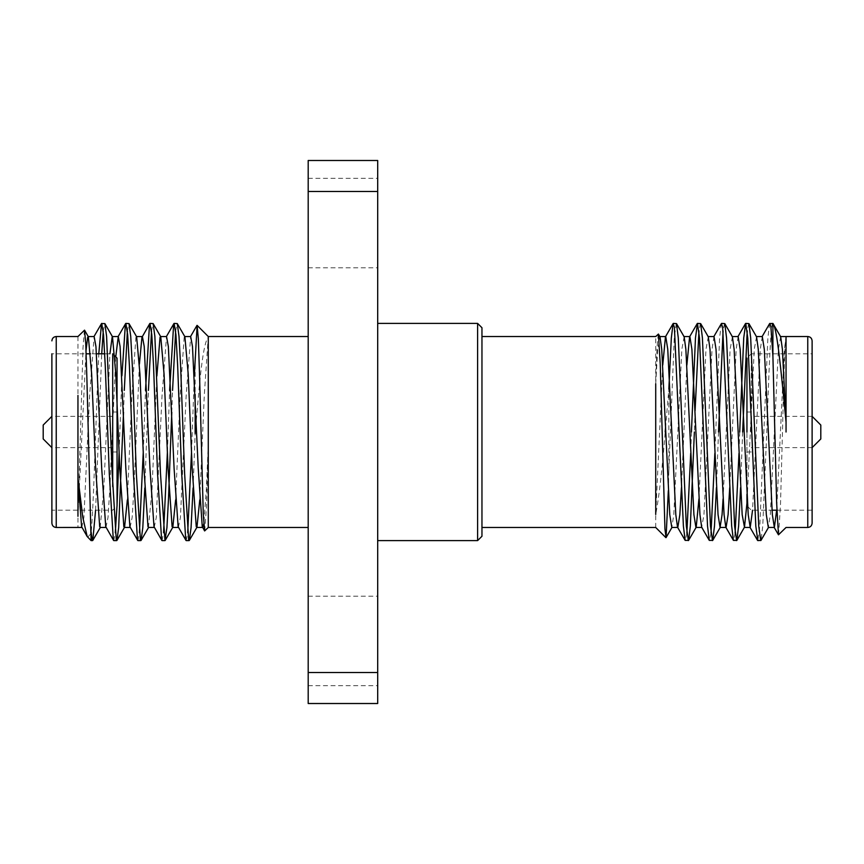 <?xml version="1.0" encoding="UTF-8"?>
<svg xmlns="http://www.w3.org/2000/svg" width="864" height="864" viewBox="0 0 864 864"><rect width="100%" height="100%" fill="white"/><g stroke="black" fill="none" stroke-linecap="round" stroke-linejoin="round"><path stroke-width="0.65" stroke-dasharray="4.32 3.24" d="M481.961 536.263L481.961 327.737M477.608 323.395L477.608 540.605M112.709 432L112.709 451.98L112.709 432M51.883 432L51.883 447.638L51.883 432M43.2 425.045L43.2 438.955M812.117 523.13L812.117 353.808L751.291 353.808L751.291 432M820.8 438.955L820.8 425.045M117.05 432L117.05 451.98L117.05 432M746.95 505.85L746.95 358.15L751.291 353.808L751.291 417.517M112.709 486.616L112.709 353.808L104.728 353.808M117.05 358.15L117.05 505.85L112.709 510.192L51.883 510.192L51.883 353.808L51.883 523.13M77.954 336.528L77.954 527.472M95.591 510.192L101.714 353.808M103.237 331.398L104.652 323.395M87.696 537.224L91.087 533.434C93.15 513.886 95.18 444.236 97.232 390.398L98.788 353.808M195.145 357.156L195.145 394.492M191.538 451.807L194.314 375.808M175.63 331.398L177.055 323.395M151.502 331.398L152.917 323.395M127.364 331.398L128.779 323.395M119.135 451.807L121.91 375.808M193.072 488.009L195.145 433.544L198.806 391.802C201.809 358.646 204.962 340.502 208.278 337.392L208.278 468.569M186.192 540.605L187.704 532.602M171.785 412.258L172.562 390.398M162.054 540.605L163.566 532.602M167.411 451.807L169.625 390.398M144.806 488.009L148.424 390.398M137.916 540.605L139.439 532.602M143.273 451.807L145.498 390.398M123.52 412.258L124.286 390.398M113.789 540.605L115.301 532.602M117.007 505.894L117.05 504.835M84.38 330.091L82.987 348.16L78.03 514.706L86.044 350.514M208.278 336.528L204.282 395.431L199.757 499.964M204.768 530.982L206.539 505.753L208.278 444.928L206.291 490.082L203.818 523.778M308.189 432L308.189 527.472L308.189 432M786.046 432L786.046 336.528M769.619 323.622L767.869 337.943L759.823 526.057L757.814 540.605M772.913 323.438C770.85 319.874 768.82 373.259 766.768 432L762.75 526.057L761 540.378M676.274 323.395L674.255 337.943L668.855 470.999L668.855 388.973L665.582 427.205M691.438 432L690.714 453.319M686.869 533.142L685.411 540.605M721.354 323.622L719.593 337.943L714.852 453.319M711.007 533.142L709.538 540.605M718.502 432L716.429 487.696M739.714 432L738.99 453.319M735.145 533.142L733.676 540.605M742.64 432L740.567 487.696M700.402 323.395L698.944 330.858M695.099 410.681L694.375 432M724.54 323.395L723.071 330.858M748.678 323.395L747.209 330.858M778.637 534.881L780.516 503.928L782.471 432C783.594 384.664 784.804 341.183 785.97 337.338L784.415 349.326L776.682 510.192M655.722 527.472L655.722 514.469C659.038 497.124 662.191 469.638 665.194 432M668.855 470.999L668.326 490.741M658.249 333.99L656.996 347.879L655.722 383.821L655.722 336.528M662.742 365.116L655.722 514.469L655.722 383.821L657.709 349.326L660.01 336.787M377.698 432L377.698 540.605L377.698 432M377.698 640.948L377.698 685.703L377.698 640.948M308.189 640.948L308.189 685.703L308.189 640.948M377.698 223.052L377.698 178.297L377.698 223.052M308.189 223.052L308.189 178.297L308.189 223.052M308.189 672.516L308.189 191.484L377.698 191.484L377.698 672.516L308.189 672.516L308.189 703.512M308.189 191.484L308.189 160.488M377.698 672.516L377.698 703.512M377.698 160.488L377.698 191.484M481.961 432L481.961 336.528L481.961 432M812.117 432L812.117 340.87M762.296 336.539L760.277 349.326L752.544 510.192M738.158 336.539L736.15 349.326L729.713 487.696M714.02 336.539L712.012 349.326L703.966 514.674L701.665 527.213M686.869 365.116L681.448 487.696M780.689 336.787L778.378 349.326L770.332 514.674L768.323 527.461M756.551 336.787L754.25 349.326L746.95 503.291M732.413 336.787L730.112 349.326L723.071 498.884M708.286 336.787L705.974 349.326L698.944 498.884M684.148 336.787L681.847 349.326L673.801 514.674L671.792 527.461M746.95 432L746.95 494.262M91.087 540.605L91.087 533.434M51.883 461.948L51.883 353.808L86.173 353.808M100.17 527.461L103.723 490.082L109.922 353.808M127.354 499.964L131.879 395.431L135.896 337.349L136.631 336.766M148.435 527.461L151.988 490.082L156.87 375.991M175.619 499.964L180.144 395.431L184.162 337.349L184.896 336.766M81.832 527.256L83.884 517.46L89.64 395.431L94.133 336.539M105.959 527.256L108.022 517.46L109.75 490.082L115.744 356.843M130.097 527.256L132.149 517.46L133.888 490.082L139.417 364.036M154.235 527.256L156.287 517.46L162.043 395.431L166.536 336.539M178.362 527.256L180.425 517.46L186.181 395.431L190.674 336.539M56.236 527.472L56.236 336.528M807.764 336.528L807.764 527.472M112.709 447.638L51.883 447.638M812.117 447.638L751.291 447.638M112.709 451.98L117.05 451.98M746.95 451.98L751.291 451.98M308.189 596.203L377.698 596.203M308.189 178.297L377.698 178.297M308.189 267.797L377.698 267.797M308.189 685.703L377.698 685.703M747.662 506.563L751.291 510.192L772.038 510.192M776.898 510.192L812.117 510.192M96.541 353.808L90.515 353.808M114.793 355.892L112.709 353.808M746.95 412.02L751.291 412.02M112.709 412.02L117.05 412.02M812.117 416.362L751.291 416.362M112.709 416.362L51.883 416.362"/><path stroke-width="1.3" d="M477.608 323.395L481.961 327.737L481.961 536.263L477.608 540.605L477.608 323.395L377.698 323.395M51.883 447.638L43.2 438.955L43.2 425.045L51.883 416.362M812.117 416.362L820.8 425.045L820.8 438.955L812.117 447.638M112.709 353.808L112.709 486.616M117.05 505.85L117.05 358.15L114.793 355.892M51.883 510.192L51.883 461.948M77.954 516.294L77.944 477.49L82.771 517.234L87.188 536.522L91.087 540.605L86.875 377.773L85.752 343.829L84.532 330.156L77.954 336.528L56.236 336.528L56.236 527.472C53.622 527.245 52.175 525.798 51.883 523.13L51.883 353.808M87.188 536.522L81.594 526.651L77.944 477.49L77.954 395.431M101.714 353.808L103.237 331.398M98.788 353.808L101.509 323.579L104.879 323.6L106.596 336.334L112.223 473.602L116.251 539.676L116.942 540.4L118.66 527.666L123.52 412.258M101.725 323.395L103.54 334.778L105.268 365.926L109.296 473.602L113.314 539.676L113.789 540.605L116.716 540.605M194.314 375.808L197.122 325.372L198.32 338.602L199.487 373.118L203.267 513.508L204.628 530.939L208.278 527.472L208.278 337.392M172.562 390.398L175.63 331.398M169.625 390.398L173.653 324.324L174.118 323.395L177.282 323.6L178.999 336.334L180.608 365.926L184.626 473.602L188.644 539.676L189.346 540.4L191.063 527.666L193.072 488.009M174.118 323.395L175.943 334.778L177.671 365.926L181.699 473.602L185.717 539.676L186.192 540.605L189.119 540.605M148.424 390.398L151.502 331.398M145.498 390.398L149.515 324.324L149.99 323.395L153.144 323.6L154.861 336.334L160.488 473.602L164.981 540.605L166.925 527.666L168.534 498.074L171.785 412.258M149.99 323.395L151.805 334.778L153.544 365.926L157.561 473.602L161.59 539.676L162.054 540.605L164.981 540.605M124.286 390.398L127.364 331.398M121.91 375.808L125.388 324.324L125.852 323.395L129.006 323.6L130.723 336.334L132.332 365.926L136.361 473.602L140.378 539.676L141.08 540.4L142.798 527.666L144.806 488.009M125.852 323.395L127.667 334.778L129.406 365.926L133.423 473.602L137.452 539.676L137.916 540.605L140.854 540.605M195.145 394.492L195.145 433.544M187.704 532.602L191.538 451.807M163.566 532.602L167.411 451.807M139.439 532.602L143.273 451.807M115.301 532.602L117.007 505.894M117.05 504.835L119.135 451.807M751.291 432L751.291 417.517M746.95 358.15L746.95 432M812.117 353.808L812.117 523.13C811.825 525.798 810.378 527.245 807.764 527.472L807.764 336.528C810.378 336.755 811.825 338.202 812.117 340.87L812.117 432M786.046 432L786.056 422.129C781.175 371.725 777.114 327.985 772.913 323.438L769.619 323.622L762.005 336.787M768.614 527.213L761 540.378L757.814 540.605L755.795 526.057L747.749 337.943L745.74 323.395L743.731 337.943L739.714 432M760.741 540.605L758.732 526.057L750.686 337.943L748.926 323.622L745.74 323.395M690.714 453.319L686.869 533.142M694.375 432L690.347 526.057L688.597 540.378L685.152 540.378L683.392 526.057L674.395 327.229L673.088 323.622L671.328 337.943L668.855 388.973M688.338 540.605L686.329 526.057L678.283 337.943L676.523 323.622L673.337 323.395M714.852 453.319L711.007 533.142M716.429 487.696L714.485 526.057L712.724 540.378L709.29 540.378L707.53 526.057L699.484 337.943L697.475 323.395L695.466 337.943L691.438 432M712.476 540.605L710.456 526.057L702.41 337.943L700.661 323.622L697.475 323.395M738.99 453.319L735.145 533.142M740.567 487.696L738.612 526.057L736.862 540.378L733.417 540.378L731.668 526.057L722.671 327.229L721.354 323.622L713.729 336.787M736.603 540.605L734.594 526.057L726.548 337.943L724.799 323.622L721.613 323.395M698.944 330.858L695.099 410.681M723.071 330.858L718.502 432M747.209 330.858L742.64 432M786.046 336.971L786.056 422.129L782.406 349.326L780.689 336.787L772.913 323.438L772.913 356.389L776.65 503.096L778.464 534.816L786.046 527.472L807.764 527.472M668.326 490.741L666.068 537.592L664.945 528.941L660.247 364.338L658.433 334.055L655.722 336.528L481.961 336.528M655.722 383.821L655.722 514.469M308.189 191.484L308.189 672.516L377.698 672.516L377.698 191.484L308.189 191.484L308.189 160.488L377.698 160.488L377.698 191.484M308.189 672.516L308.189 703.512L377.698 703.512L377.698 672.516M665.194 432L665.582 427.205M772.913 356.389L770.936 327.229L769.878 323.395M776.682 510.192L774.36 527.461L772.351 514.674L764.305 349.326L762.296 336.539L756.259 336.539M752.544 510.192L750.222 527.461L748.213 514.674L740.167 349.326L738.158 336.539L732.121 336.539M729.713 487.696L728.104 514.674L726.095 527.461L720.058 527.461L718.049 514.674L710.003 349.326L708.286 336.787L700.661 323.622M733.417 540.378L725.803 527.213L724.075 514.674L716.029 349.326L714.02 336.539L707.994 336.539M709.29 540.378L701.665 527.213L699.948 514.674L691.902 349.326L689.893 336.539L683.856 336.539M697.216 323.622L689.602 336.787L686.869 365.116M681.448 487.696L679.838 514.674L677.819 527.461L671.792 527.461L669.773 514.674L661.738 349.326L660.01 336.787L658.433 334.055M685.152 540.378L677.527 527.213L675.81 514.674L667.764 349.326L665.755 336.539L659.729 336.539M673.088 323.622L665.464 336.787L662.742 365.116M774.36 527.461L768.323 527.461L766.314 514.674L758.268 349.326L756.551 336.787L748.926 323.622M746.95 503.291L744.487 527.213L742.176 514.674L734.13 349.326L732.413 336.787L724.799 323.622M723.071 498.884L722.066 514.674L720.058 527.461M698.944 498.884L696.211 527.213L688.597 540.378M701.957 527.461L695.92 527.461L693.911 514.674L685.865 349.326L684.148 336.787L676.523 323.622M746.95 494.262L746.95 505.85L747.662 506.563M91.087 531.706L92.113 539.676L92.815 540.4L95.591 510.192M86.044 350.514L87.631 337.349L88.366 336.766L91.649 373.918L95.677 468.569L99.695 526.651L100.17 527.461L106.196 527.461M109.922 353.808L112.234 336.539L118.271 336.539L120.085 346.54L125.842 468.569L129.87 526.651L137.711 540.421M104.879 323.6L112.493 336.766L115.787 373.918L119.804 468.569L123.833 526.651L124.297 527.461L130.334 527.461M116.942 540.4L124.567 527.234L127.354 499.964M129.006 323.6L136.631 336.766L139.925 373.918L143.942 468.569L147.971 526.651L148.435 527.461L154.472 527.461M156.87 375.991L160.034 337.349L160.499 336.539L166.536 336.539L168.35 346.54L174.107 468.569L178.135 526.651L185.976 540.421M153.144 323.6L160.758 336.766L164.052 373.918L168.08 468.569L172.098 526.651L172.832 527.234L175.619 499.964M177.282 323.6L184.896 336.766L188.19 373.918L192.208 468.569L196.236 526.651L196.96 527.234L199.757 499.964M88.096 336.539L94.133 336.539L95.947 346.54L101.704 468.569L105.732 526.651L113.573 540.421M115.744 356.843L118.271 336.539M139.417 364.036L141.934 337.349L149.774 323.579M136.372 336.539L142.398 336.539L144.223 346.54L149.98 468.569L153.997 526.651L161.838 540.421M184.637 336.539L190.674 336.539L192.488 346.54L198.245 468.569L202.262 526.651L204.628 530.939M196.7 527.461L202.738 527.461L203.818 523.778M56.236 336.528C53.622 336.755 52.175 338.202 51.883 340.87M308.189 336.528L208.278 336.528L197.122 325.372M208.278 527.472L308.189 527.472M481.961 527.472L655.722 527.472L665.906 537.656M477.608 540.605L377.698 540.605M780.397 336.539L807.764 336.528M750.222 527.461L744.196 527.461M774.068 527.213L778.464 534.816M749.93 527.213L757.555 540.378M737.867 336.787L745.481 323.622M744.476 527.213L736.862 540.378M720.349 527.213L712.724 540.378M672.073 527.224L666.068 537.592M772.038 510.192L776.898 510.192M92.578 540.605L91.087 540.605M82.069 527.461L56.236 527.472M172.573 527.461L178.6 527.461M88.366 336.766L84.532 330.156M100.429 527.234L92.815 540.4M148.694 527.234L141.08 540.4M172.832 527.234L165.208 540.4M196.96 527.234L189.346 540.4M93.895 336.733L101.509 323.579M118.033 336.733L125.647 323.579M166.298 336.733L173.912 323.579M190.436 336.733L196.981 325.415M104.728 353.808L96.541 353.808M90.515 353.808L86.173 353.808"/></g></svg>

